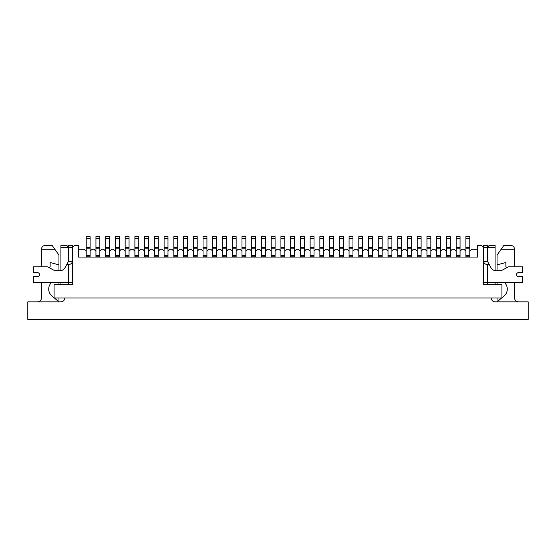 <?xml version="1.0" encoding="UTF-8"?>
<svg xmlns="http://www.w3.org/2000/svg" width="556" height="556" viewBox="0 0 556 556"><rect width="100%" height="100%" fill="white"/><g stroke="black" fill="none" stroke-linecap="round" stroke-linejoin="round"><path stroke-width="0.83" d="M460.055 257.067L460.055 251.229L462.001 249.283L463.947 249.283L465.893 251.229L465.893 257.067M450.318 257.067L450.318 251.229L452.264 249.283L454.21 249.283L456.156 251.229L456.156 257.067M440.581 257.067L440.581 251.229L442.527 249.283L444.473 249.283L446.419 251.229L446.419 257.067M430.844 257.067L430.844 251.229L432.79 249.283L434.743 249.283L436.689 251.229L436.689 257.067M421.107 257.067L421.107 251.229L423.06 249.283L425.006 249.283L426.952 251.229L426.952 257.067M411.377 257.067L411.377 251.229L413.323 249.283L415.269 249.283L417.215 251.229L417.215 257.067M401.64 257.067L401.64 251.229L403.587 249.283L405.532 249.283L407.478 251.229L407.478 257.067M391.904 257.067L391.904 251.229L393.85 249.283L395.796 249.283L397.748 251.229L397.748 257.067M382.167 257.067L382.167 251.229L384.113 249.283L386.066 249.283L388.012 251.229L388.012 257.067M372.437 257.067L372.437 251.229L374.383 249.283L376.329 249.283L378.275 251.229L378.275 257.067M362.7 257.067L362.7 251.229L364.646 249.283L366.592 249.283L368.538 251.229L368.538 257.067M352.963 257.067L352.963 251.229L354.909 249.283L356.855 249.283L358.801 251.229L358.801 257.067M343.226 257.067L343.226 251.229L345.172 249.283L347.125 249.283L349.071 251.229L349.071 257.067M333.489 257.067L333.489 251.229L335.442 249.283L337.388 249.283L339.334 251.229L339.334 257.067M323.759 257.067L323.759 251.229L325.705 249.283L327.651 249.283L329.597 251.229L329.597 257.067M314.022 257.067L314.022 251.229L315.968 249.283L317.914 249.283L319.86 251.229L319.86 257.067M304.285 257.067L304.285 251.229L306.231 249.283L308.177 249.283L310.13 251.229L310.13 257.067M294.548 257.067L294.548 251.229L296.494 249.283L298.447 249.283L300.393 251.229L300.393 257.067M284.818 257.067L284.818 251.229L286.764 249.283L288.71 249.283L290.656 251.229L290.656 257.067M275.081 257.067L275.081 251.229L277.027 249.283L278.973 249.283L280.919 251.229L280.919 257.067M265.344 257.067L265.344 251.229L267.29 249.283L269.236 249.283L271.182 251.229L271.182 257.067M255.607 257.067L255.607 251.229L257.553 249.283L259.506 249.283L261.452 251.229L261.452 257.067M245.87 257.067L245.87 251.229L247.823 249.283L249.769 249.283L251.715 251.229L251.715 257.067M236.14 257.067L236.14 251.229L238.086 249.283L240.032 249.283L241.978 251.229L241.978 257.067M226.403 257.067L226.403 251.229L228.349 249.283L230.295 249.283L232.241 251.229L232.241 257.067M216.666 257.067L216.666 251.229L218.612 249.283L220.558 249.283L222.511 251.229L222.511 257.067M206.929 257.067L206.929 251.229L208.875 249.283L210.828 249.283L212.774 251.229L212.774 257.067M197.199 257.067L197.199 251.229L199.145 249.283L201.091 249.283L203.037 251.229L203.037 257.067M187.462 257.067L187.462 251.229L189.408 249.283L191.354 249.283L193.3 251.229L193.3 257.067M177.725 257.067L177.725 251.229L179.671 249.283L181.617 249.283L183.563 251.229L183.563 257.067M167.988 257.067L167.988 251.229L169.934 249.283L171.887 249.283L173.833 251.229L173.833 257.067M158.251 257.067L158.251 251.229L160.204 249.283L162.15 249.283L164.096 251.229L164.096 257.067M148.521 257.067L148.521 251.229L150.468 249.283L152.413 249.283L154.359 251.229L154.359 257.067M138.785 257.067L138.785 251.229L140.731 249.283L142.677 249.283L144.623 251.229L144.623 257.067M129.048 257.067L129.048 251.229L130.994 249.283L132.94 249.283L134.893 251.229L134.893 257.067M119.311 257.067L119.311 251.229L121.257 249.283L123.21 249.283L125.156 251.229L125.156 257.067M109.581 257.067L109.581 251.229L111.527 249.283L113.473 249.283L115.419 251.229L115.419 257.067M99.844 257.067L99.844 251.229L101.79 249.283L103.736 249.283L105.682 251.229L105.682 257.067M90.107 257.067L90.107 251.229L92.053 249.283L93.999 249.283L95.945 251.229L95.945 257.067M78.424 249.283L84.269 249.283L86.215 251.229L86.215 257.067M487.313 261.355L487.313 247.337L489.259 245.384L495.097 245.384L495.097 247.337L487.313 247.337L487.313 245.384L483.414 245.384L483.414 247.337L481.468 245.384L477.576 245.384L477.576 257.067L78.424 257.067L78.424 245.384L74.532 245.384L72.586 247.337L72.586 245.384L68.687 245.384L72.586 245.384M487.313 247.337L483.414 247.337L483.414 284.331L501.915 284.331L501.915 297.96L54.085 297.96L54.085 284.331L72.586 284.331L72.586 247.337L60.903 247.337L60.903 245.384L66.741 245.384L68.687 247.337L68.687 245.384M60.903 284.331L60.903 282.378M68.687 282.378L68.687 284.331L72.586 284.331L72.586 261.355L68.492 261.355L64.989 267.777A5.602 5.602 0 0 1 60.069 270.696A5.602 5.602 0 0 0 60.903 270.64L60.903 247.337M68.687 261.355L68.687 247.337M495.097 247.337L495.097 270.64A5.602 5.602 0 0 0 495.931 270.696A5.602 5.602 0 0 1 491.011 267.777L489.28 264.607L487.508 264.607C485.402 264.461 484.067 263.377 483.498 261.355L487.508 261.355L489.28 264.607M495.097 282.378L495.097 284.331M487.313 282.378L487.313 284.331L483.414 284.331L483.414 282.378L522.362 282.378L522.362 276.54L518.463 276.54A1.946 1.946 0 0 1 516.517 274.594A1.946 1.946 0 0 1 518.463 272.649A1.946 1.946 0 0 0 516.517 274.594A1.946 1.946 0 0 0 518.463 276.54M469.785 257.067L469.785 251.229L471.731 249.283L477.576 249.283M300.393 251.229L300.393 248.859L304.285 248.859L304.285 251.229M300.393 248.859L300.393 236.627L304.285 236.627L304.285 248.859M491.205 297.96A3.892 3.892 0 0 0 495.097 301.852L528.2 301.852L528.2 319.373L27.8 319.373L27.8 301.852L60.903 301.852A3.892 3.892 0 0 0 64.795 297.96M514.571 266.804L514.571 249.283L501.137 249.283L497.05 255.121L497.05 270.696M497.05 282.378L497.05 284.331M497.05 297.96L497.05 301.852L501.686 297.96M506.592 267.832A8.854 8.854 0 0 0 505.87 266.449L505.87 262.522L497.05 264.858M501.915 297.766L504.083 295.952A8.979 8.979 0 0 0 505.87 284.22A7.61 7.61 0 0 1 505.008 282.378M518.463 301.852A3.892 3.892 0 0 1 514.571 297.96L514.571 282.378M501.137 249.283L503.861 245.384L510.679 245.384C513.035 245.62 514.335 246.92 514.571 249.283M50.992 282.378A7.61 7.61 0 0 1 50.13 284.22A8.979 8.979 0 0 0 51.916 295.952L54.085 297.766M54.314 297.96L58.95 301.852L58.95 297.96M54.863 249.283L41.429 249.283C41.665 246.92 42.965 245.62 45.321 245.384L52.139 245.384L58.95 255.121L58.95 264.858L50.13 262.522L50.13 266.449A8.854 8.854 0 0 0 49.408 267.832M41.429 249.283L41.429 266.804L33.638 266.804L33.638 272.649L37.537 272.649A1.946 1.946 0 0 1 39.483 274.594A1.946 1.946 0 0 1 37.537 276.54A1.946 1.946 0 0 0 39.483 274.594A1.946 1.946 0 0 0 37.537 272.649M41.429 282.378L41.429 297.96A3.892 3.892 0 0 1 37.537 301.852M58.95 284.331L58.95 282.378M58.95 270.696L58.95 264.858M518.463 272.649L522.362 272.649L522.362 266.804L509.115 266.804A2.426 2.426 0 0 0 507.975 267.089L501.748 270.411A2.426 2.426 0 0 1 500.602 270.696L495.931 270.696M66.72 264.607L68.492 264.607C70.598 264.461 71.932 263.377 72.502 261.355M60.069 270.696L55.398 270.696A2.426 2.426 0 0 1 54.252 270.411L48.024 267.089A2.426 2.426 0 0 0 46.885 266.804L33.638 266.804M72.586 282.378L33.638 282.378L33.638 276.54L37.537 276.54M329.597 251.229L329.597 248.859L333.489 248.859L333.489 251.229M329.597 248.859L329.597 236.627L333.489 236.627L333.489 248.859M310.13 251.229L310.13 248.859L314.022 248.859L314.022 251.229M310.13 248.859L310.13 236.627L314.022 236.627L314.022 248.859M319.86 251.229L319.86 248.859L323.759 248.859L323.759 251.229M319.86 248.859L319.86 236.627L323.759 236.627L323.759 248.859M290.656 251.229L290.656 248.859L294.548 248.859L294.548 251.229M290.656 248.859L290.656 236.627L294.548 236.627L294.548 248.859M86.215 251.229L86.215 248.859L90.107 248.859L90.107 251.229M86.215 248.859L86.215 236.627L90.107 236.627L90.107 248.859M134.893 251.229L134.893 248.859L138.785 248.859L138.785 251.229M134.893 248.859L134.893 236.627L138.785 236.627L138.785 248.859M144.623 251.229L144.623 248.859L148.521 248.859L148.521 251.229M144.623 248.859L144.623 236.627L148.521 236.627L148.521 248.859M115.419 251.229L115.419 248.859L119.311 248.859L119.311 251.229M115.419 248.859L115.419 236.627L119.311 236.627L119.311 248.859M105.682 251.229L105.682 248.859L109.581 248.859L109.581 251.229M105.682 248.859L105.682 236.627L109.581 236.627L109.581 248.859M95.945 251.229L95.945 248.859L99.844 248.859L99.844 251.229M95.945 248.859L95.945 236.627L99.844 236.627L99.844 248.859M280.919 251.229L280.919 248.859L284.818 248.859L284.818 251.229M280.919 248.859L280.919 236.627L284.818 236.627L284.818 248.859M271.182 251.229L271.182 248.859L275.081 248.859L275.081 251.229M271.182 248.859L271.182 236.627L275.081 236.627L275.081 248.859M154.359 251.229L154.359 248.859L158.251 248.859L158.251 251.229M154.359 248.859L154.359 236.627L158.251 236.627L158.251 248.859M465.893 251.229L465.893 248.859L469.785 248.859L469.785 251.229M465.893 248.859L465.893 236.627L469.785 236.627L469.785 248.859M164.096 251.229L164.096 248.859L167.988 248.859L167.988 251.229M164.096 248.859L164.096 236.627L167.988 236.627L167.988 248.859M261.452 251.229L261.452 248.859L265.344 248.859L265.344 251.229M261.452 248.859L261.452 236.627L265.344 236.627L265.344 248.859M125.156 251.229L125.156 248.859L129.048 248.859L129.048 251.229M125.156 248.859L125.156 236.627L129.048 236.627L129.048 248.859M251.715 251.229L251.715 248.859L255.607 248.859L255.607 251.229M251.715 248.859L251.715 236.627L255.607 236.627L255.607 248.859M232.241 251.229L232.241 248.859L236.14 248.859L236.14 251.229M232.241 248.859L232.241 236.627L236.14 236.627L236.14 248.859M241.978 251.229L241.978 248.859L245.87 248.859L245.87 251.229M241.978 248.859L241.978 236.627L245.87 236.627L245.87 248.859M222.511 251.229L222.511 248.859L226.403 248.859L226.403 251.229M222.511 248.859L222.511 236.627L226.403 236.627L226.403 248.859M173.833 251.229L173.833 248.859L177.725 248.859L177.725 251.229M173.833 248.859L173.833 236.627L177.725 236.627L177.725 248.859M183.563 251.229L183.563 248.859L187.462 248.859L187.462 251.229M183.563 248.859L183.563 236.627L187.462 236.627L187.462 248.859M203.037 251.229L203.037 248.859L206.929 248.859L206.929 251.229M203.037 248.859L203.037 236.627L206.929 236.627L206.929 248.859M212.774 251.229L212.774 248.859L216.666 248.859L216.666 251.229M212.774 248.859L212.774 236.627L216.666 236.627L216.666 248.859M193.3 251.229L193.3 248.859L197.199 248.859L197.199 251.229M193.3 248.859L193.3 236.627L197.199 236.627L197.199 248.859M456.156 251.229L456.156 248.859L460.055 248.859L460.055 251.229M456.156 248.859L456.156 236.627L460.055 236.627L460.055 248.859M446.419 251.229L446.419 248.859L450.318 248.859L450.318 251.229M446.419 248.859L446.419 236.627L450.318 236.627L450.318 248.859M436.689 251.229L436.689 248.859L440.581 248.859L440.581 251.229M436.689 248.859L436.689 236.627L440.581 236.627L440.581 248.859M339.334 251.229L339.334 248.859L343.226 248.859L343.226 251.229M339.334 248.859L339.334 236.627L343.226 236.627L343.226 248.859M349.071 251.229L349.071 248.859L352.963 248.859L352.963 251.229M349.071 248.859L349.071 236.627L352.963 236.627L352.963 248.859M358.801 251.229L358.801 248.859L362.7 248.859L362.7 251.229M358.801 248.859L358.801 236.627L362.7 236.627L362.7 248.859M368.538 251.229L368.538 248.859L372.437 248.859L372.437 251.229M368.538 248.859L368.538 236.627L372.437 236.627L372.437 248.859M378.275 251.229L378.275 248.859L382.167 248.859L382.167 251.229M378.275 248.859L378.275 236.627L382.167 236.627L382.167 248.859M388.012 251.229L388.012 248.859L391.904 248.859L391.904 251.229M388.012 248.859L388.012 236.627L391.904 236.627L391.904 248.859M397.748 251.229L397.748 248.859L401.64 248.859L401.64 251.229M397.748 248.859L397.748 236.627L401.64 236.627L401.64 248.859M407.478 251.229L407.478 248.859L411.377 248.859L411.377 251.229M407.478 248.859L407.478 236.627L411.377 236.627L411.377 248.859M417.215 251.229L417.215 248.859L421.107 248.859L421.107 251.229M417.215 248.859L417.215 236.627L421.107 236.627L421.107 248.859M426.952 251.229L426.952 248.859L430.844 248.859L430.844 251.229M426.952 248.859L426.952 236.627L430.844 236.627L430.844 248.859M300.393 255.545L304.285 255.545M300.393 256.83L304.285 256.83M300.393 247.573L304.285 247.573M300.393 238.573L304.285 238.573M487.508 264.607L487.508 282.378M68.492 282.378L68.492 264.607M329.597 255.545L333.489 255.545M329.597 256.83L333.489 256.83M329.597 247.573L333.489 247.573M329.597 238.573L333.489 238.573M310.13 255.545L314.022 255.545M310.13 256.83L314.022 256.83M310.13 247.573L314.022 247.573M310.13 238.573L314.022 238.573M319.86 255.545L323.759 255.545M319.86 256.83L323.759 256.83M319.86 247.573L323.759 247.573M319.86 238.573L323.759 238.573M290.656 255.545L294.548 255.545M290.656 256.83L294.548 256.83M290.656 247.573L294.548 247.573M290.656 238.573L294.548 238.573M86.215 255.545L90.107 255.545M86.215 256.83L90.107 256.83M86.215 247.573L90.107 247.573M86.215 238.573L90.107 238.573M134.893 255.545L138.785 255.545M134.893 256.83L138.785 256.83M134.893 247.573L138.785 247.573M134.893 238.573L138.785 238.573M144.623 255.545L148.521 255.545M144.623 256.83L148.521 256.83M144.623 247.573L148.521 247.573M144.623 238.573L148.521 238.573M115.419 255.545L119.311 255.545M115.419 256.83L119.311 256.83M115.419 247.573L119.311 247.573M115.419 238.573L119.311 238.573M105.682 255.545L109.581 255.545M105.682 256.83L109.581 256.83M105.682 247.573L109.581 247.573M105.682 238.573L109.581 238.573M95.945 255.545L99.844 255.545M95.945 256.83L99.844 256.83M95.945 247.573L99.844 247.573M95.945 238.573L99.844 238.573M280.919 255.545L284.818 255.545M280.919 256.83L284.818 256.83M280.919 247.573L284.818 247.573M280.919 238.573L284.818 238.573M271.182 255.545L275.081 255.545M271.182 256.83L275.081 256.83M271.182 247.573L275.081 247.573M271.182 238.573L275.081 238.573M154.359 255.545L158.251 255.545M154.359 256.83L158.251 256.83M154.359 247.573L158.251 247.573M154.359 238.573L158.251 238.573M465.893 255.545L469.785 255.545M465.893 256.83L469.785 256.83M465.893 247.573L469.785 247.573M465.893 238.573L469.785 238.573M164.096 255.545L167.988 255.545M164.096 256.83L167.988 256.83M164.096 247.573L167.988 247.573M164.096 238.573L167.988 238.573M261.452 255.545L265.344 255.545M261.452 256.83L265.344 256.83M261.452 247.573L265.344 247.573M261.452 238.573L265.344 238.573M125.156 255.545L129.048 255.545M125.156 256.83L129.048 256.83M125.156 247.573L129.048 247.573M125.156 238.573L129.048 238.573M251.715 255.545L255.607 255.545M251.715 256.83L255.607 256.83M251.715 247.573L255.607 247.573M251.715 238.573L255.607 238.573M232.241 255.545L236.14 255.545M232.241 256.83L236.14 256.83M232.241 247.573L236.14 247.573M232.241 238.573L236.14 238.573M241.978 255.545L245.87 255.545M241.978 256.83L245.87 256.83M241.978 247.573L245.87 247.573M241.978 238.573L245.87 238.573M222.511 255.545L226.403 255.545M222.511 256.83L226.403 256.83M222.511 247.573L226.403 247.573M222.511 238.573L226.403 238.573M173.833 255.545L177.725 255.545M173.833 256.83L177.725 256.83M173.833 247.573L177.725 247.573M173.833 238.573L177.725 238.573M183.563 255.545L187.462 255.545M183.563 256.83L187.462 256.83M183.563 247.573L187.462 247.573M183.563 238.573L187.462 238.573M203.037 255.545L206.929 255.545M203.037 256.83L206.929 256.83M203.037 247.573L206.929 247.573M203.037 238.573L206.929 238.573M212.774 255.545L216.666 255.545M212.774 256.83L216.666 256.83M212.774 247.573L216.666 247.573M212.774 238.573L216.666 238.573M193.3 255.545L197.199 255.545M193.3 256.83L197.199 256.83M193.3 247.573L197.199 247.573M193.3 238.573L197.199 238.573M456.156 255.545L460.055 255.545M456.156 256.83L460.055 256.83M456.156 247.573L460.055 247.573M456.156 238.573L460.055 238.573M446.419 255.545L450.318 255.545M446.419 256.83L450.318 256.83M446.419 247.573L450.318 247.573M446.419 238.573L450.318 238.573M436.689 255.545L440.581 255.545M436.689 256.83L440.581 256.83M436.689 247.573L440.581 247.573M436.689 238.573L440.581 238.573M339.334 255.545L343.226 255.545M339.334 256.83L343.226 256.83M339.334 247.573L343.226 247.573M339.334 238.573L343.226 238.573M349.071 255.545L352.963 255.545M349.071 256.83L352.963 256.83M349.071 247.573L352.963 247.573M349.071 238.573L352.963 238.573M358.801 255.545L362.7 255.545M358.801 256.83L362.7 256.83M358.801 247.573L362.7 247.573M358.801 238.573L362.7 238.573M368.538 255.545L372.437 255.545M368.538 256.83L372.437 256.83M368.538 247.573L372.437 247.573M368.538 238.573L372.437 238.573M378.275 255.545L382.167 255.545M378.275 256.83L382.167 256.83M378.275 247.573L382.167 247.573M378.275 238.573L382.167 238.573M388.012 255.545L391.904 255.545M388.012 256.83L391.904 256.83M388.012 247.573L391.904 247.573M388.012 238.573L391.904 238.573M397.748 255.545L401.64 255.545M397.748 256.83L401.64 256.83M397.748 247.573L401.64 247.573M397.748 238.573L401.64 238.573M407.478 255.545L411.377 255.545M407.478 256.83L411.377 256.83M407.478 247.573L411.377 247.573M407.478 238.573L411.377 238.573M417.215 255.545L421.107 255.545M417.215 256.83L421.107 256.83M417.215 247.573L421.107 247.573M417.215 238.573L421.107 238.573M426.952 255.545L430.844 255.545M426.952 256.83L430.844 256.83M426.952 247.573L430.844 247.573M426.952 238.573L430.844 238.573"/></g></svg>
